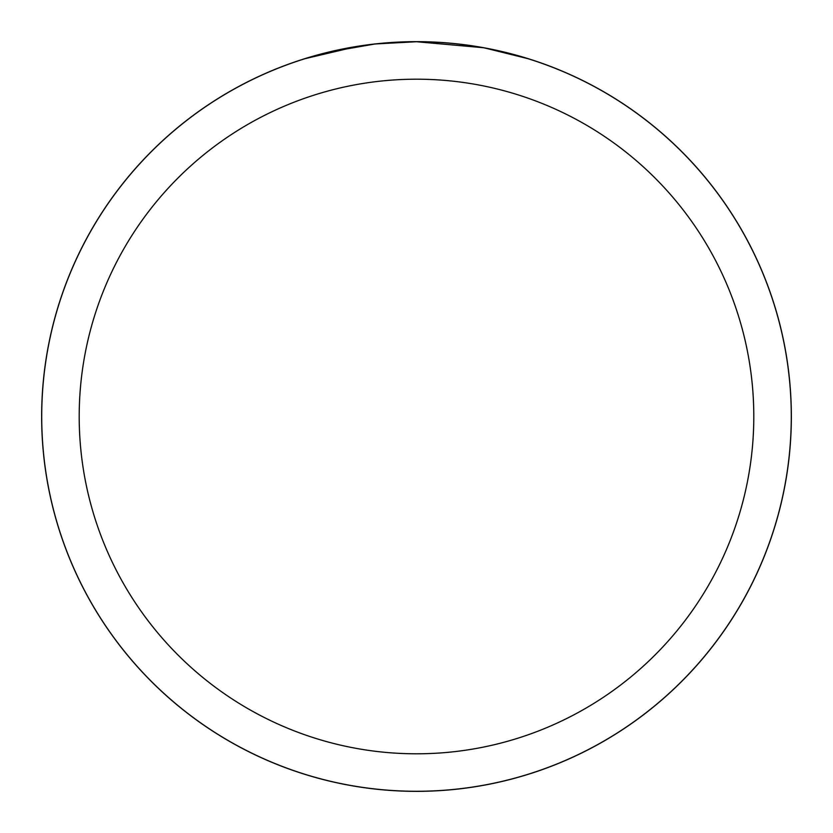 <?xml version="1.0" encoding="UTF-8"?>
<svg xmlns="http://www.w3.org/2000/svg" width="833" height="833" viewBox="0 0 833 833"><rect width="100%" height="100%" fill="white"/><g stroke="black" fill="none" stroke-linecap="round" stroke-linejoin="round"><path stroke-width="1.25" d="M416.5 41.692A374.808 374.808 0 0 1 791.308 416.5A374.808 374.808 0 0 1 416.5 791.308A374.777 374.777 0 0 1 41.723 416.5A374.777 374.777 0 0 1 416.5 41.723A374.777 374.777 0 0 1 791.277 416.5A374.777 374.777 0 0 1 416.5 791.277A374.808 374.808 0 0 1 41.692 416.5A374.808 374.808 0 0 1 416.5 41.692L408.92 41.806M484.848 48.012L527.872 58.654M483.078 47.689L416.5 41.733L375.995 43.92M416.5 79.197A337.303 337.303 0 0 1 753.803 416.5A337.303 337.303 0 0 1 416.5 753.803A337.303 337.303 0 0 1 79.197 416.5A337.303 337.303 0 0 1 416.5 79.197M374.236 44.118L330.295 51.771M389.032 42.733L391.104 42.587M305.149 58.654L356.701 46.523M360.085 45.992L369.665 44.659M379.848 43.524L386.054 42.962M387.449 42.858L389.782 42.681M393.353 42.441L399.653 42.108M41.65 416.5A374.85 374.85 0 0 1 416.5 41.65A374.85 374.85 0 0 1 791.35 416.5A374.85 374.85 0 0 1 416.5 791.35A374.85 374.85 0 0 1 41.65 416.5"/></g></svg>
